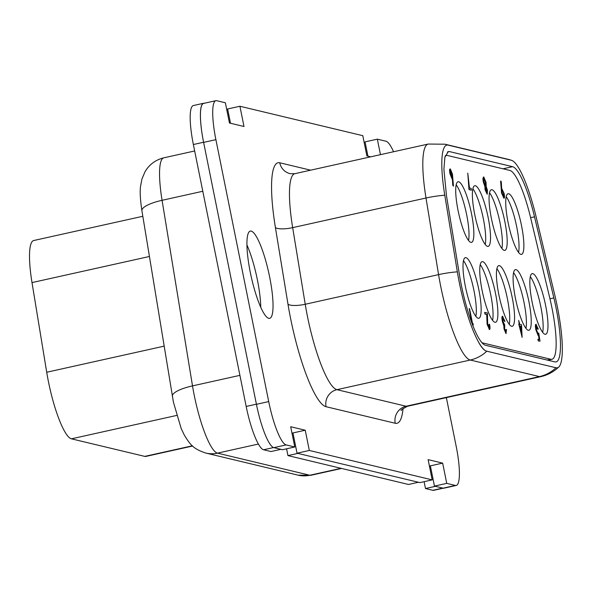 <?xml version="1.0" encoding="UTF-8"?>
<svg xmlns="http://www.w3.org/2000/svg" width="591" height="591" viewBox="0 0 591 591"><rect width="100%" height="100%" fill="white"/><g stroke="black" fill="none" stroke-linecap="round" stroke-linejoin="round"><path stroke-width="0.89" d="M482.027 342.758A55.65 11.192 77.5 0 0 482.374 342.861L550.842 359.262A55.65 11.192 77.5 0 0 551.964 359.284A55.65 11.192 77.5 0 0 551.942 307.837A55.65 11.192 77.5 0 0 549.852 298.366L530.718 218.138A55.65 11.192 77.5 0 0 509.804 170.422L447.557 155.514A55.65 11.192 77.5 0 0 446.434 155.492A55.65 11.192 77.5 0 0 445.104 156.283M509.265 324.326A31.057 6.242 77.5 0 0 507.381 298.647A31.057 6.242 77.5 0 0 496.891 268.669M498.774 294.348A31.057 6.242 77.5 0 0 512.234 326.284A31.057 6.242 77.5 0 0 512.22 297.569A31.057 6.242 77.5 0 0 498.76 265.64A31.057 6.242 77.5 0 0 498.774 294.348M492.584 320.337A31.057 6.242 77.5 0 0 490.707 294.65A31.057 6.242 77.5 0 0 480.217 264.672M482.093 290.358A31.057 6.242 77.5 0 0 495.561 322.287A31.057 6.242 77.5 0 0 495.546 293.579A31.057 6.242 77.5 0 0 482.079 261.65A31.057 6.242 77.5 0 0 482.093 290.358M475.851 316.325A31.057 6.242 77.5 0 0 473.975 290.646A31.057 6.242 77.5 0 0 463.477 260.668M465.361 286.354A31.057 6.242 77.5 0 0 478.821 318.283A31.057 6.242 77.5 0 0 478.806 289.568A31.057 6.242 77.5 0 0 465.346 257.639A31.057 6.242 77.5 0 0 465.361 286.354M513.564 272.658A31.057 6.242 -102.5 0 1 524.054 302.636A31.057 6.242 -102.5 0 1 525.938 328.323M515.448 298.344A31.057 6.242 -102.5 0 1 515.433 269.636A31.057 6.242 -102.5 0 1 528.893 301.565A31.057 6.242 -102.5 0 1 528.908 330.273A31.057 6.242 -102.5 0 1 515.448 298.344M530.304 276.669A31.057 6.242 -102.5 0 1 540.795 306.648A31.057 6.242 -102.5 0 1 542.671 332.327M532.181 302.348A31.057 6.242 -102.5 0 1 532.166 273.64A31.057 6.242 -102.5 0 1 545.633 305.569A31.057 6.242 -102.5 0 1 545.648 334.277A31.057 6.242 -102.5 0 1 532.181 302.348M488.181 217.68A31.057 6.242 -102.5 0 1 488.188 246.388A31.057 6.242 -102.5 0 1 474.728 214.459A31.057 6.242 -102.5 0 1 474.713 185.751A31.057 6.242 -102.5 0 1 488.181 217.68M472.852 188.78A31.057 6.242 -102.5 0 1 483.342 218.759A31.057 6.242 -102.5 0 1 485.218 244.438M471.5 213.691A31.057 6.242 -102.5 0 1 471.515 242.399A31.057 6.242 -102.5 0 1 458.055 210.47A31.057 6.242 -102.5 0 1 458.04 181.762A31.057 6.242 -102.5 0 1 471.5 213.691M456.171 184.784A31.057 6.242 -102.5 0 1 466.661 214.762A31.057 6.242 -102.5 0 1 468.545 240.448M504.854 221.677A31.057 6.242 77.5 0 0 491.387 189.748A31.057 6.242 77.5 0 0 491.402 218.456A31.057 6.242 77.5 0 0 504.869 250.385A31.057 6.242 77.5 0 0 504.854 221.677M501.892 248.434A31.057 6.242 77.5 0 0 500.016 222.748A31.057 6.242 77.5 0 0 489.525 192.769M521.528 225.666A31.057 6.242 77.5 0 0 508.068 193.737A31.057 6.242 77.5 0 0 508.075 222.445A31.057 6.242 77.5 0 0 521.543 254.374A31.057 6.242 77.5 0 0 521.528 225.666M518.566 252.423A31.057 6.242 77.5 0 0 516.689 226.745A31.057 6.242 77.5 0 0 506.199 196.766M503.916 198.258L501.545 192.976L500.614 181.105L501.316 181.932L501.648 188.374L504.108 193.486C504.67 196.596 504.618 198.184 503.96 198.244L501.811 192.917L500.887 181.045M538.298 329.157L536.569 325.937L536.488 329.889L538.098 333.73L538.733 333.08L540.019 341.214L538.253 340.918L537.913 339.234L539.42 339.47L538.748 335.186L538.113 335.466L535.874 329.808C535.21 326.225 535.247 324.393 535.978 324.311L538.298 329.157L537.699 329.143L536.303 325.996M539.132 339.397L538.504 335.4M537.832 333.789L538.733 333.08M522.171 337.343L518.772 324.208L519.467 324.252L518.699 320.448L519.792 324.326L521.528 324.74L522.104 337.328L519.046 324.149M519.171 324.178L518.699 320.448M472.416 324.466L469.55 308.679L472.527 323.454L473.088 323.587L473.214 325.22L472.711 325.227M471.817 322.885L469.217 308.605M488.89 327.894L488.971 324.296L489.562 324.319C490.175 327.643 490.153 329.379 489.481 329.519L487.124 324.422L486.696 314.515L484.997 314.109L484.657 312.425L487.405 312.957L487.693 324.311L489.259 327.835M505.645 331.906L505.896 329.556L506.494 329.579L505.992 333.597L504.064 329.061L503.805 325.781L502.32 321.305C501.737 317.98 501.796 316.311 502.513 316.296L504.98 321.378L504.382 321.364L502.845 317.988M453.46 186.158L452.647 178.785L450.239 173.717C449.677 170.614 449.714 169.026 450.364 168.945L452.477 174.227L453.46 186.158L452.758 185.264L452.381 178.874M452.647 178.785L452.034 178.91L449.973 173.776C449.404 170.681 449.448 169.085 450.091 169.011L450.364 168.945M471.234 190.132L468.988 189.593L467.769 173.119L469.468 187.982L471.16 188.389L471.234 190.132M487.191 194.254L485.071 189.785L484.893 186.468L483.305 181.925L482.899 178.585L483.504 177.005M483.77 176.945L486.031 182.324L486.223 186.66L487.457 190.272L487.235 194.24L485.344 189.726L485.167 186.409L483.578 181.865L483.475 177.005M473.214 325.22L472.66 325.087M489.156 327.835L489.237 324.237M489.341 329.579L487.39 324.363L486.969 314.456L484.997 314.109M485.27 314.05L484.93 312.366M504.98 321.378L503.118 317.921L502.889 321.186L504.714 324.932L504.662 329.091L506.014 331.846M505.911 331.846L506.169 329.497M506.103 333.597L504.33 329.002L504.071 325.722L502.32 321.305M502.586 321.245C502.003 317.921 502.069 316.251 502.778 316.237M521.218 326.276L520.132 326.018L521.572 333.161L521.218 326.276L520.161 326.143M521.21 331.352L520.952 326.335M540.019 341.214L538.253 340.918M538.748 335.186L538.379 335.407L535.874 329.808M536.148 329.748C535.476 326.166 535.512 324.333 536.251 324.252M538.519 340.859L538.179 339.168M452.034 177.182L452.137 174.086L450.682 170.629L450.549 173.702L452.13 177.182M451.76 177.241L451.871 174.146L450.416 170.688M471.5 190.073L468.988 189.593M469.254 189.534L467.769 173.119M486.918 192.563L487.124 190.176L485.839 187.281L485.676 189.859L487.021 192.563M485.492 185.589L485.691 182.198L484.11 178.637L483.896 181.91L485.603 185.596M486.644 192.622L486.858 190.236L485.573 187.34M485.218 185.655L485.425 182.257L483.837 178.696M502.099 190.058L502.158 193.094L503.635 196.567L503.798 193.486L502.18 190.014M503.798 193.486L502.018 190.073M503.369 196.626L503.525 193.545M192.614 446.028L145.896 456.407A55.65 11.192 -102.5 0 1 144.773 456.385L71.43 438.825A55.65 11.192 -102.5 0 1 48.432 381.638A55.65 11.192 -102.5 0 1 46.711 372.249L32.003 282.587A55.65 11.192 -102.5 0 1 33.702 240.53L142.823 216.284M260.764 307.239A44.694 8.983 77.5 0 0 257.373 279.772A44.694 8.983 77.5 0 0 246.92 244.94A44.694 8.983 77.5 0 1 257.373 279.772A44.694 8.983 77.5 0 1 260.764 307.239M226.737 109.571L227.705 109.357M364.174 142.527L365.135 142.313M418.443 482.263L408.514 484.472L287.95 455.602L297.879 453.393M280.902 449.33L270.974 451.539L263.608 449.773A42.16 8.481 -102.5 0 1 246.181 406.445L193.368 144.522A42.16 8.481 -102.5 0 1 193.353 105.545L203.563 103.277A42.16 8.481 -102.5 0 1 204.272 103.262M443.243 488.196L433.705 490.316A42.16 8.481 -102.5 0 1 432.856 490.301L425.49 488.535L435.427 486.327M424.109 481.68L425.49 488.535M286.583 448.798L287.95 455.602M370.69 156.829L366.871 155.913L362.793 135.679L239.916 106.254L243.994 126.496L229.448 123.009L225.37 102.775L216.727 100.699A42.16 8.481 77.5 0 0 215.878 100.684L203.592 103.418A42.16 8.481 77.5 0 0 203.614 142.387L256.428 404.31A42.16 8.481 -102.5 0 1 256.398 404.178L203.585 142.246A42.16 8.481 -102.5 0 1 203.563 103.277M554.897 361.891A58.465 11.754 77.5 0 0 556.079 361.914A58.465 11.754 77.5 0 0 556.05 307.874A58.465 11.754 77.5 0 0 553.863 297.923L534.515 216.808A58.465 11.754 77.5 0 0 512.545 166.684L449.426 151.569L448.34 151.555L444.868 157.243L443.907 169.344L446.486 195.732L459.547 275.34A58.465 11.754 77.5 0 0 461.349 285.202A58.465 11.754 77.5 0 0 485.514 345.277L554.897 361.891M557.387 367.816L556.079 367.794A64.508 12.972 77.5 0 0 557.387 367.816A64.508 12.972 77.5 0 0 561.45 360.613A66.332 13.342 77.5 0 0 557.291 306.478A66.332 13.342 77.5 0 0 554.801 295.182L536.185 217.119A66.332 13.342 77.5 0 0 511.621 160.346A66.332 13.342 77.5 0 0 511.252 160.242L448.141 145.127A66.332 13.342 77.5 0 0 444.779 195.229L457.345 271.845A66.332 13.342 77.5 0 0 459.392 283.037A66.332 13.342 77.5 0 0 477.75 340.571C481 346.998 483.985 350.537 486.696 351.18L486.696 351.18A64.508 12.972 77.5 0 1 477.75 340.571M558.709 367.041C553.656 371.865 547.724 375.063 540.898 376.622A71.393 14.354 77.5 0 1 539.457 376.593A35.696 34.803 103.5 0 0 555.976 367.765L486.807 351.202A35.696 34.803 103.5 0 1 470.288 360.03L336.936 389.668A14.332 13.977 -76.5 0 0 326.055 406.704A85.725 17.235 -102.5 0 1 290.624 318.601A85.725 17.235 -102.5 0 1 287.972 304.143A14.332 3.775 170.7 0 0 305.229 304.262A71.393 14.354 77.5 0 0 307.431 316.303A71.393 14.354 77.5 0 0 336.936 389.668L406.106 406.231A14.332 13.977 -76.5 0 0 395.224 423.259L326.055 406.704M250.303 272.407A44.694 8.983 77.5 0 0 269.681 318.35A44.694 8.983 77.5 0 0 269.659 277.039A44.694 8.983 77.5 0 0 250.289 231.096A44.694 8.983 77.5 0 0 250.303 272.407M393.562 151.747A42.16 8.481 77.5 0 0 385.975 141.227L377.331 139.158L365.053 141.892L367.934 156.172M429.406 466.07L430.374 465.856L434.459 486.098L443.095 488.166A42.16 8.481 77.5 0 0 443.952 488.181L456.23 485.455A42.16 8.481 77.5 0 0 456.215 446.478L446.368 397.632M291.991 433.166L292.951 432.952L297.037 453.194L419.913 482.611L432.191 479.885L428.113 459.643L442.659 463.122L446.737 483.364L455.38 485.433A42.16 8.481 77.5 0 0 456.23 485.455M215.878 100.684A42.16 8.481 77.5 0 0 215.892 139.653L268.706 401.585L256.428 404.31A42.16 8.481 77.5 0 0 273.847 447.638L282.491 449.707L294.776 446.981L290.691 426.739L305.237 430.218L309.322 450.46L432.191 479.885M239.916 106.254L227.631 108.98L230.512 123.268M377.331 139.158L380.464 154.657M268.706 401.585A42.16 8.481 77.5 0 0 286.133 444.912L294.776 446.981M305.237 430.218L292.951 432.952M309.322 450.46L297.037 453.194M442.659 463.122L430.374 465.856M446.737 483.364L434.459 486.098M550.842 359.262L547.236 360.059M144.773 456.385L192.378 445.806M71.43 438.825L176.665 415.436M46.711 372.249L164.121 346.156M32.003 282.587L149.412 256.494M141.906 210.736C140.244 199.647 139.801 191.469 140.562 186.195L141.951 178.977L145.054 171.671C149.346 164.446 155.588 159.836 163.781 157.834A56.219 11.303 77.5 0 0 162.067 200.312A27.267 7.181 -9.3 0 0 141.906 210.736L173.422 402.168L181.178 428.49L184.259 435.006C190.206 444.617 193.117 448.879 205.764 453.046A27.267 26.58 -76.5 0 0 217.481 453.134L258.407 444.04M202.794 191.262L162.067 200.312L192.511 385.886A56.219 11.303 77.5 0 0 194.247 395.364A56.219 11.303 77.5 0 0 217.481 453.134L309.817 475.245L341.022 468.308M310.955 475.267L298.108 475.157A27.267 26.58 103.5 0 0 309.817 475.245A56.219 11.303 77.5 0 0 310.955 475.267L341.62 468.449M172.35 396.31A27.267 7.181 -9.3 0 1 192.511 385.886L239.916 375.351M263.608 449.773L273.574 447.557M432.856 490.301L442.785 488.092M246.181 406.445L256.398 404.178M193.368 144.522L203.585 142.246M403.055 408.462A85.725 17.235 -102.5 0 1 395.224 423.259M457.345 271.845A35.696 9.404 170.7 0 0 438.574 274.623A71.393 14.354 77.5 0 0 440.783 286.665A71.393 14.354 77.5 0 0 470.288 360.03L539.457 376.593L406.106 406.231A71.393 14.354 77.5 0 0 407.546 406.253C402.353 408.979 400.277 410.398 401.319 410.516M287.972 304.143L275.406 227.528A85.725 17.235 -102.5 0 1 279.75 162.776L310.644 170.178M455.38 485.433L443.095 488.166M215.892 139.653L203.614 142.387M286.133 444.912L273.847 447.638M444.779 195.229A35.696 9.404 170.7 0 0 426.008 198.007L438.574 274.623L305.229 304.262L292.663 227.638A71.393 14.354 77.5 0 1 294.835 173.688L428.18 144.056A71.393 14.354 77.5 0 0 426.008 198.007L292.663 227.638A14.332 3.775 170.7 0 1 275.406 227.528M279.75 162.776A14.332 13.977 -76.5 0 0 290.115 173.673L294.835 173.688M448.141 145.127A35.696 34.803 -76.5 0 0 444.957 144.204L428.18 144.056M511.252 160.242A35.696 34.803 -76.5 0 0 508.075 159.311L444.957 144.204M512.545 166.684L503.03 168.797M449.426 151.569L447.35 152.035M534.515 216.808L530.607 217.68M553.863 297.923L549.955 298.795M551.964 359.284L547.827 360.2M446.434 155.492L445.252 155.758M163.781 157.834L194.668 150.971M205.764 453.046L298.108 475.157M540.898 376.622L407.546 406.253M508.075 159.311L511.621 160.346"/></g></svg>

